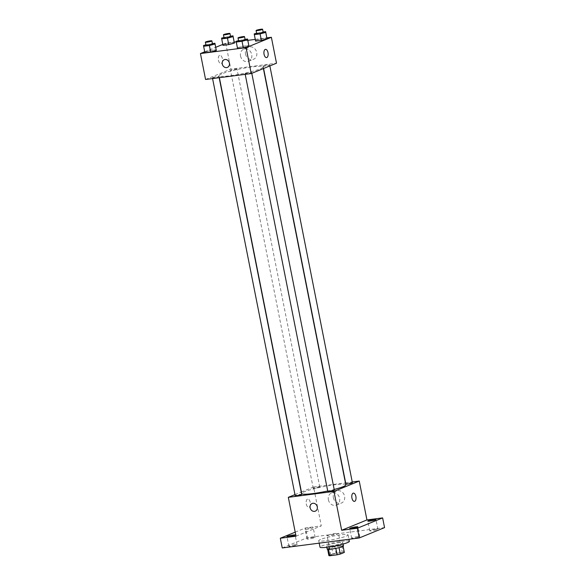 <?xml version="1.0" encoding="UTF-8"?>
<svg xmlns="http://www.w3.org/2000/svg" width="585" height="585" viewBox="0 0 585 585"><rect width="100%" height="100%" fill="white"/><g stroke="black" fill="none" stroke-linecap="round" stroke-linejoin="round"><path stroke-width="0.44" stroke-dasharray="2.92 2.19" d="M327.768 535.195A5.813 0.658 -11.2 0 0 327.052 535.677A5.813 0.658 -11.2 0 0 332.887 535.195A5.813 0.658 -11.2 0 0 338.466 533.418A5.813 0.658 -11.2 0 0 334.123 533.63A5.813 0.658 -11.2 0 0 327.768 535.195M331.615 554.631A5.813 0.658 -11.2 0 0 330.898 555.114A5.813 0.658 -11.2 0 0 336.733 554.631A5.813 0.658 -11.2 0 0 342.313 552.854A5.813 0.658 -11.2 0 0 337.969 553.059A5.813 0.658 -11.2 0 0 331.615 554.631M335.834 548.364L335.827 548.321A7.897 0.899 -11.2 0 0 339 547.589L343.059 545.937A7.897 0.899 -11.2 0 0 342.145 545.739L334.825 546.69L336.104 553.169L343.424 552.218A7.897 0.899 -11.2 0 1 344.338 552.415M328.872 555.553L332.923 553.893A7.897 0.899 -11.2 0 1 336.104 553.169M335.827 548.321L328.521 549.366M327.644 549.33L331.644 547.421L332.923 553.893M327.593 549.074A7.897 0.899 -11.2 0 0 328.507 549.271M334.825 546.69A7.897 0.899 -11.2 0 0 331.644 547.421M327.176 549.118A8.307 0.943 168.8 0 1 335.139 546.58A8.307 0.943 168.8 0 1 343.475 545.893M330.73 545.878A8.307 0.943 -11.2 0 0 338.898 544.269A8.307 0.943 -11.2 0 0 342.832 542.653A8.307 0.943 -11.2 0 0 336.631 542.946A8.307 0.943 -11.2 0 0 327.549 545.191A8.307 0.943 -11.2 0 0 326.532 545.878A8.307 0.943 -11.2 0 0 330.73 545.878M342.145 545.739L343.424 552.218M349.355 541.359A14.954 1.704 -11.2 0 0 338.196 541.893A14.954 1.704 -11.2 0 0 321.845 545.937A14.954 1.704 -11.2 0 0 320.01 547.172M320.558 539.458A14.954 1.704 -11.2 0 0 318.73 540.694A14.954 1.704 -11.2 0 0 333.728 539.458A14.954 1.704 -11.2 0 0 348.068 534.88A14.954 1.704 -11.2 0 0 336.909 535.414A14.954 1.704 -11.2 0 0 320.558 539.458M375.797 529.213A4.153 0.475 -11.2 0 0 371.709 530.017A4.153 0.475 -11.2 0 0 369.742 530.822A4.153 0.475 -11.2 0 0 373.91 530.478A4.153 0.475 -11.2 0 0 377.895 529.213A4.153 0.475 -11.2 0 0 375.797 529.213M313.026 537.359A4.153 0.475 -11.2 0 0 308.946 538.171A4.153 0.475 -11.2 0 0 306.979 538.975A4.153 0.475 -11.2 0 0 311.147 538.631A4.153 0.475 -11.2 0 0 315.132 537.359A4.153 0.475 -11.2 0 0 313.026 537.359M294.957 544.752A4.153 0.475 -11.2 0 0 290.869 545.556A4.153 0.475 -11.2 0 0 288.902 546.361A4.153 0.475 -11.2 0 0 293.07 546.024A4.153 0.475 -11.2 0 0 297.056 544.752A4.153 0.475 -11.2 0 0 294.957 544.752M357.72 536.599A4.153 0.475 -11.2 0 0 353.632 537.403A4.153 0.475 -11.2 0 0 351.665 538.215A4.153 0.475 -11.2 0 0 355.834 537.871A4.153 0.475 -11.2 0 0 359.819 536.599A4.153 0.475 -11.2 0 0 357.72 536.599M282.248 547.955L307.527 537.622L384.557 527.619M307.154 529.257A4.153 0.475 168.8 0 1 305.056 529.257A4.153 0.475 168.8 0 1 307.023 528.452A4.153 0.475 168.8 0 1 311.103 527.648A4.153 0.475 168.8 0 1 313.209 527.648A4.153 0.475 168.8 0 1 311.242 528.452A4.153 0.475 168.8 0 1 307.154 529.257M296.01 536.204L321.289 525.871L305.604 527.904L307.527 537.622M295.213 532.153L305.604 527.904M301.421 491.97L313.597 486.998L321.289 525.871M313.597 486.998L345.428 482.859M345.64 482.837L352.243 481.974M333.377 497.718A6.537 5.609 -112.2 0 0 341.457 503.041A6.537 5.609 -112.2 0 0 344.177 494.866A6.537 5.609 -112.2 0 0 336.514 490.939A6.537 5.609 -112.2 0 0 333.377 497.718M345.815 484.833A22.471 2.559 -11.2 0 0 329.055 485.638A22.471 2.559 -11.2 0 0 304.492 491.707A22.471 2.559 -11.2 0 0 301.736 493.565M327.717 490.99A22.471 2.559 -11.2 0 0 334.189 489.462M294.957 494.617L301.224 492.051M352.397 482.742A3.327 0.38 -11.2 0 0 349.918 482.859A3.327 0.38 -11.2 0 0 346.283 483.758A3.327 0.38 -11.2 0 0 345.874 484.029M301.684 494.369A3.327 0.38 -11.2 0 0 299.206 494.486A3.327 0.38 -11.2 0 0 295.571 495.385A3.327 0.38 -11.2 0 0 295.162 495.656M334.32 490.128A3.327 0.38 -11.2 0 0 331.841 490.245A3.327 0.38 -11.2 0 0 328.207 491.144A3.327 0.38 -11.2 0 0 327.797 491.422M319.351 487.254A3.327 0.38 168.8 0 1 315.717 488.153A3.327 0.38 168.8 0 1 313.238 488.27A3.327 0.38 168.8 0 1 316.426 487.254A3.327 0.38 168.8 0 1 319.761 486.976A3.327 0.38 168.8 0 1 319.351 487.254M307.461 499.137A4.153 2.084 82.6 0 0 306.24 503.722A4.153 2.084 82.6 0 0 308.792 507.305A4.153 2.084 82.6 0 0 310.321 502.917A4.153 2.084 82.6 0 0 307.725 499.063A4.153 2.084 82.6 0 0 307.461 499.137A4.153 2.084 82.6 0 0 306.24 503.722A4.153 2.084 82.6 0 0 308.8 507.305A4.153 2.084 82.6 0 0 310.328 502.917A4.153 2.084 82.6 0 0 307.725 499.063A4.153 2.084 82.6 0 0 307.461 499.137M354.437 501.374L354.444 501.374A4.153 2.084 -97.4 0 1 351.841 497.521A4.153 2.084 -97.4 0 1 353.369 493.133L353.369 493.133M328.382 499.758A6.537 5.609 -112.2 0 0 336.463 505.082A6.537 5.609 -112.2 0 0 339.183 496.906A6.537 5.609 -112.2 0 0 331.519 492.979A6.537 5.609 -112.2 0 0 328.382 499.758M312.134 503.473L312.134 503.473A4.153 3.568 67.8 0 1 317.004 505.974A4.153 3.568 67.8 0 1 315.278 511.166L315.278 511.166M221.752 73.849A22.471 2.559 -11.2 0 0 219.002 75.706A22.471 2.559 -11.2 0 0 241.539 73.849A22.471 2.559 -11.2 0 0 263.082 66.975A22.471 2.559 -11.2 0 0 246.314 67.78A22.471 2.559 -11.2 0 0 221.752 73.849M236.611 69.396A3.327 0.38 168.8 0 1 232.976 70.295A3.327 0.38 168.8 0 1 230.497 70.412A3.327 0.38 168.8 0 1 233.686 69.396A3.327 0.38 168.8 0 1 237.02 69.118A3.327 0.38 168.8 0 1 236.611 69.396M245.466 73.286A3.327 0.38 -11.2 0 0 245.064 73.564A3.327 0.38 -11.2 0 0 248.398 73.286A3.327 0.38 -11.2 0 0 251.579 72.269A3.327 0.38 -11.2 0 0 249.1 72.386A3.327 0.38 -11.2 0 0 245.466 73.286M212.83 77.527A3.327 0.38 -11.2 0 0 212.421 77.798A3.327 0.38 -11.2 0 0 215.755 77.527A3.327 0.38 -11.2 0 0 218.944 76.511A3.327 0.38 -11.2 0 0 216.465 76.628A3.327 0.38 -11.2 0 0 212.83 77.527M263.542 65.9A3.327 0.38 -11.2 0 0 263.133 66.171A3.327 0.38 -11.2 0 0 266.467 65.9A3.327 0.38 -11.2 0 0 269.656 64.884A3.327 0.38 -11.2 0 0 267.177 65.001A3.327 0.38 -11.2 0 0 263.542 65.9M205.576 79.472L230.856 69.14L276.5 63.209M255.616 41.118L255.499 40.365L261.151 38.859L266.914 38.105L261.151 38.859L255.499 40.365L255.616 41.118M204.904 52.745L204.787 51.992L210.439 50.486L216.201 49.732L210.439 50.486L204.787 51.992L204.904 52.745M222.797 44.423L225.722 43.224L234.234 42.12M236.238 41.857L247.821 40.358M255.272 39.385L266.87 37.879M204.721 51.809L215.719 47.312M237.547 48.504L237.422 47.751L243.075 46.244L248.837 45.498L243.075 46.244L237.422 47.751L237.547 48.504M222.98 45.359L222.863 44.599L228.508 43.1L234.278 42.347L228.508 43.1L222.863 44.599L222.98 45.359M225.722 43.224L230.856 69.14M245.503 53.944A6.537 5.609 -112.2 0 0 253.59 59.268A6.537 5.609 -112.2 0 0 256.303 51.092A6.537 5.609 -112.2 0 0 248.64 47.166A6.537 5.609 -112.2 0 0 245.503 53.944M219.587 55.363A4.153 2.084 82.6 0 0 218.366 59.948A4.153 2.084 82.6 0 0 220.925 63.531A4.153 2.084 82.6 0 0 222.454 59.143A4.153 2.084 82.6 0 0 219.858 55.29A4.153 2.084 82.6 0 0 219.587 55.363A4.153 2.084 82.6 0 0 218.373 59.948A4.153 2.084 82.6 0 0 220.933 63.531A4.153 2.084 82.6 0 0 222.454 59.143A4.153 2.084 82.6 0 0 219.858 55.29A4.153 2.084 82.6 0 0 219.594 55.363M266.57 57.601L266.57 57.601A4.153 2.084 -97.4 0 1 263.974 53.747A4.153 2.084 -97.4 0 1 265.502 49.359L265.502 49.359M240.515 55.984A6.537 5.609 -112.2 0 0 248.596 61.308A6.537 5.609 -112.2 0 0 251.316 53.14A6.537 5.609 -112.2 0 0 243.652 49.206A6.537 5.609 -112.2 0 0 240.515 55.984M224.267 59.707L224.26 59.707A4.153 3.568 67.8 0 1 229.137 62.2A4.153 3.568 67.8 0 1 227.411 67.392L227.404 67.399M223.982 37.484L230.497 36.197M230.607 36.731A3.327 0.38 -11.2 0 0 228.128 36.848A3.327 0.38 -11.2 0 0 224.494 37.747A3.327 0.38 -11.2 0 0 224.084 38.018M221.583 38.12L222.863 44.599M227.229 36.621L228.508 43.1M256.618 33.243L263.14 31.956M263.243 32.489A3.327 0.38 -11.2 0 0 260.764 32.606A3.327 0.38 -11.2 0 0 257.129 33.506A3.327 0.38 -11.2 0 0 256.72 33.784M254.219 33.886L255.499 40.365M259.864 32.38L261.151 38.859M205.905 44.869L212.428 43.582M212.53 44.116A3.327 0.38 -11.2 0 0 210.052 44.233A3.327 0.38 -11.2 0 0 206.417 45.133A3.327 0.38 -11.2 0 0 206.008 45.411M203.507 45.513L204.787 51.992M209.152 44.007L210.439 50.486M238.541 40.636L245.064 39.341M245.166 39.875A3.327 0.38 -11.2 0 0 242.687 39.999A3.327 0.38 -11.2 0 0 239.053 40.892A3.327 0.38 -11.2 0 0 238.651 41.169M236.143 41.272L237.422 47.751M241.788 39.765L243.075 46.244M342.313 552.854L338.466 533.418M330.898 555.114L327.052 535.677M326.532 545.878L326.803 547.267M342.832 542.653L343.11 544.043M318.73 540.694L319.213 543.151M348.068 534.88L348.945 539.29M359.819 536.599L357.896 526.88M351.665 538.215L349.742 528.496M297.056 544.752L295.132 535.034M288.902 546.361L286.979 536.65M315.132 537.359L313.209 527.648M306.979 538.975L305.056 529.257M377.895 529.213L375.972 519.495M369.742 530.822L367.819 521.103M336.463 505.082L341.457 503.041M331.519 492.979L336.514 490.939M219.002 75.706L219.39 77.681M263.082 66.975L263.396 68.569M319.761 486.976L237.02 69.118M313.238 488.27L230.497 70.412M245.064 73.564L245.21 74.324M251.579 72.269L251.791 73.308M212.421 77.798L212.574 78.566M218.944 76.511L219.185 77.703M263.133 66.171L263.594 68.489M269.656 64.884L269.861 65.922M248.596 61.308L253.59 59.268M243.652 49.206L248.64 47.166"/><path stroke-width="0.88" d="M343.124 546.266L344.338 552.415L340.287 554.068A7.897 0.899 -11.2 0 1 337.106 554.799L329.786 555.75A7.897 0.899 -11.2 0 1 328.872 555.553L327.644 549.33M328.521 549.366L329.786 555.75M335.834 548.364L337.106 554.799M343.11 544.043L343.475 545.893A8.307 0.943 168.8 0 1 339.541 547.509A8.307 0.943 168.8 0 1 331.373 549.118A8.307 0.943 168.8 0 1 327.176 549.118L326.803 547.267M339.015 547.64L340.287 554.068M319.213 543.151L320.01 547.172A14.954 1.704 -11.2 0 0 335.015 545.937A14.954 1.704 -11.2 0 0 349.355 541.359L348.945 539.29M352.243 481.974L359.241 481.067L366.941 519.941L382.627 517.9L384.557 527.619L359.278 537.951L282.248 547.955L280.317 538.237L295.213 532.153M382.627 517.9L357.347 528.233L359.278 537.951M357.347 528.233L341.662 530.273L333.962 491.4L288.317 497.33L296.01 536.204L280.317 538.237M315.278 511.166A4.153 3.568 67.8 0 1 310.138 507.787A4.153 3.568 67.8 0 1 312.134 503.473A4.153 3.568 67.8 0 1 317.004 505.974A4.153 3.568 67.8 0 1 315.278 511.166A4.153 3.568 67.8 0 1 310.138 507.787A4.153 3.568 67.8 0 1 312.134 503.473M289.078 536.65A4.153 0.475 168.8 0 1 286.979 536.65A4.153 0.475 168.8 0 1 288.946 535.838A4.153 0.475 168.8 0 1 293.034 535.034A4.153 0.475 168.8 0 1 295.132 535.034A4.153 0.475 168.8 0 1 293.165 535.838A4.153 0.475 168.8 0 1 289.078 536.65M369.917 521.103A4.153 0.475 168.8 0 1 367.819 521.103A4.153 0.475 168.8 0 1 369.786 520.299A4.153 0.475 168.8 0 1 373.873 519.495A4.153 0.475 168.8 0 1 375.972 519.495A4.153 0.475 168.8 0 1 374.005 520.299A4.153 0.475 168.8 0 1 369.917 521.103M351.848 528.496A4.153 0.475 168.8 0 1 349.742 528.496A4.153 0.475 168.8 0 1 351.709 527.685A4.153 0.475 168.8 0 1 355.797 526.88A4.153 0.475 168.8 0 1 357.896 526.88A4.153 0.475 168.8 0 1 355.929 527.685A4.153 0.475 168.8 0 1 351.848 528.496M366.941 519.941L341.662 530.273M219.39 77.681L301.736 493.565A22.471 2.559 -11.2 0 0 327.717 490.99M334.189 489.462A22.471 2.559 -11.2 0 0 345.815 484.833L263.396 68.569M359.241 481.067L333.962 491.4M288.317 497.33L294.957 494.617M263.594 68.489L345.874 484.029A3.327 0.38 -11.2 0 0 349.208 483.758A3.327 0.38 -11.2 0 0 352.397 482.742L269.861 65.922M212.574 78.566L295.162 495.656A3.327 0.38 -11.2 0 0 298.496 495.385A3.327 0.38 -11.2 0 0 301.684 494.369L219.185 77.703M245.21 74.324L327.797 491.422A3.327 0.38 -11.2 0 0 331.132 491.144A3.327 0.38 -11.2 0 0 334.32 490.128L251.791 73.308M353.369 493.133A4.153 2.084 -97.4 0 1 355.929 496.716A4.153 2.084 -97.4 0 1 354.707 501.301A4.153 2.084 -97.4 0 1 354.444 501.374A4.153 2.084 -97.4 0 1 351.841 497.521A4.153 2.084 -97.4 0 1 353.369 493.133A4.153 2.084 -97.4 0 1 355.929 496.716A4.153 2.084 -97.4 0 1 354.707 501.301A4.153 2.084 -97.4 0 1 354.437 501.374M266.87 37.879L271.374 37.294L276.5 63.209L251.221 73.542L205.576 79.472L200.443 53.557L204.721 51.809M271.374 37.294L246.095 47.626L251.221 73.542M246.095 47.626L200.443 53.557M227.411 67.392A4.153 3.568 67.8 0 1 222.271 64.014A4.153 3.568 67.8 0 1 224.26 59.707A4.153 3.568 67.8 0 1 229.137 62.2A4.153 3.568 67.8 0 1 227.404 67.399A4.153 3.568 67.8 0 1 222.271 64.014A4.153 3.568 67.8 0 1 224.267 59.707M263.14 31.956L265.634 31.634L267.031 38.866L261.385 40.372L255.616 41.118L261.385 40.372L267.031 38.866L265.751 32.387L260.098 33.893L254.336 34.639L254.219 33.886L256.618 33.243M212.428 43.582L214.914 43.261L216.318 50.493L210.673 51.999L204.904 52.745L210.673 51.999L216.318 50.493L215.039 44.014L209.386 45.52L203.624 46.266L203.507 45.513L205.905 44.869M234.234 42.12L236.238 41.857M247.821 40.358L255.272 39.385M215.719 47.312L222.797 44.423M245.064 39.341L247.557 39.02L248.954 46.252L243.309 47.758L237.547 48.504L243.309 47.758L248.954 46.252L247.674 39.773L242.029 41.279L236.26 42.025L236.143 41.272L238.541 40.636M230.497 36.197L232.991 35.868L234.395 43.107L228.742 44.606L222.98 45.359L228.742 44.606L234.395 43.107L233.108 36.628L227.463 38.127L221.7 38.881L221.583 38.12L223.982 37.484M265.502 49.359A4.153 2.084 -97.4 0 1 268.062 52.943A4.153 2.084 -97.4 0 1 266.84 57.527A4.153 2.084 -97.4 0 1 266.57 57.601A4.153 2.084 -97.4 0 1 263.974 53.747A4.153 2.084 -97.4 0 1 265.502 49.359A4.153 2.084 -97.4 0 1 268.062 52.943A4.153 2.084 -97.4 0 1 266.84 57.527A4.153 2.084 -97.4 0 1 266.57 57.601M232.991 35.868L233.108 36.628M223.441 34.778L224.084 38.018A3.327 0.38 -11.2 0 0 227.419 37.747A3.327 0.38 -11.2 0 0 230.607 36.731L229.964 33.491A3.327 0.38 -11.2 0 0 227.485 33.608A3.327 0.38 -11.2 0 0 223.85 34.508A3.327 0.38 -11.2 0 0 223.441 34.778A3.327 0.38 -11.2 0 0 226.775 34.508A3.327 0.38 -11.2 0 0 229.964 33.491M227.463 38.127L228.742 44.606M221.7 38.881L222.98 45.359M234.278 42.347L234.395 43.107M265.634 31.634L265.751 32.387M256.084 30.544L256.72 33.784A3.327 0.38 -11.2 0 0 260.054 33.506A3.327 0.38 -11.2 0 0 263.243 32.489L262.599 29.25A3.327 0.38 -11.2 0 0 260.12 29.367A3.327 0.38 -11.2 0 0 256.486 30.266A3.327 0.38 -11.2 0 0 256.084 30.544A3.327 0.38 -11.2 0 0 259.418 30.266A3.327 0.38 -11.2 0 0 262.599 29.25M260.098 33.893L261.385 40.372M254.336 34.639L255.616 41.118M266.914 38.105L267.031 38.866M214.914 43.261L215.039 44.014M205.372 42.171L206.008 45.411A3.327 0.38 -11.2 0 0 209.342 45.133A3.327 0.38 -11.2 0 0 212.53 44.116L211.887 40.877A3.327 0.38 -11.2 0 0 209.408 40.994A3.327 0.38 -11.2 0 0 205.774 41.893A3.327 0.38 -11.2 0 0 205.372 42.171A3.327 0.38 -11.2 0 0 208.706 41.893A3.327 0.38 -11.2 0 0 211.887 40.877M209.386 45.52L210.673 51.999M203.624 46.266L204.904 52.745M216.201 49.732L216.318 50.493M247.557 39.02L247.674 39.773M238.007 37.93L238.651 41.169A3.327 0.38 -11.2 0 0 241.978 40.892A3.327 0.38 -11.2 0 0 245.166 39.875L244.53 36.636A3.327 0.38 -11.2 0 0 242.044 36.76A3.327 0.38 -11.2 0 0 238.417 37.652A3.327 0.38 -11.2 0 0 238.007 37.93A3.327 0.38 -11.2 0 0 241.342 37.652A3.327 0.38 -11.2 0 0 244.53 36.636M242.029 41.279L243.309 47.758M236.26 42.025L237.547 48.504M248.837 45.498L248.954 46.252"/></g></svg>
